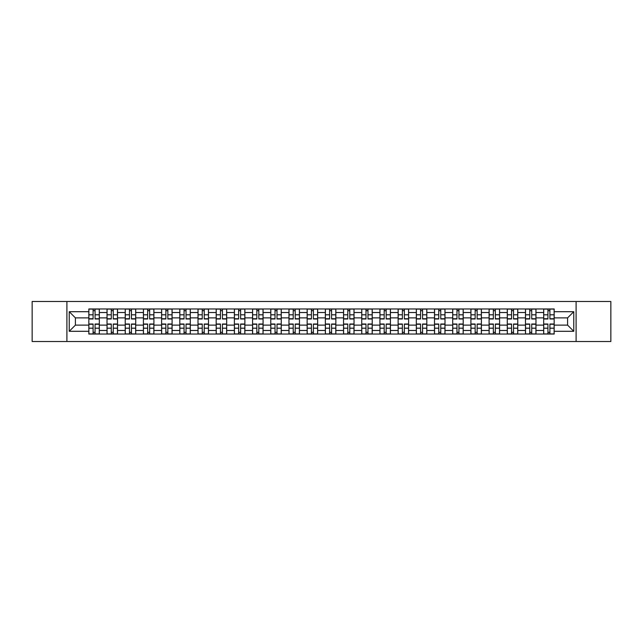 <?xml version="1.0" encoding="UTF-8"?>
<svg xmlns="http://www.w3.org/2000/svg" width="643" height="643" viewBox="0 0 643 643"><rect width="100%" height="100%" fill="white"/><g stroke="black" fill="none" stroke-linecap="round" stroke-linejoin="round"><path stroke-width="0.96" d="M576.096 341.505L610.85 341.505L610.85 301.495L32.15 301.495L32.15 341.505L576.096 341.505L576.096 301.495M107.027 334.038L107.027 312.522L99.327 312.522L99.327 334.038M99.327 312.522L99.327 308.961M107.027 312.522L107.027 308.961M117.524 308.961L117.524 334.038M125.216 334.038L125.216 308.961M135.713 308.961L135.713 334.038M143.413 334.038L143.413 308.961M153.91 308.961L153.91 334.038M161.602 334.038L161.602 308.961M172.099 308.961L172.099 334.038M179.799 334.038L179.799 308.961M190.296 308.961L190.296 334.038M197.996 334.038L197.996 308.961M208.493 308.961L208.493 334.038M216.185 334.038L216.185 308.961M226.682 308.961L226.682 334.038M234.382 334.038L234.382 308.961M244.879 308.961L244.879 334.038M252.57 334.038L252.57 308.961M263.067 308.961L263.067 334.038M270.767 334.038L270.767 308.961M281.264 308.961L281.264 334.038M288.964 334.038L288.964 308.961M299.461 308.961L299.461 334.038M307.153 334.038L307.153 308.961M317.65 308.961L317.65 334.038M325.35 334.038L325.35 308.961M335.847 308.961L335.847 334.038M343.539 334.038L343.539 308.961M354.036 308.961L354.036 334.038M361.736 334.038L361.736 308.961M372.233 308.961L372.233 334.038M379.933 334.038L379.933 308.961M390.43 308.961L390.43 334.038M398.121 334.038L398.121 308.961M408.618 308.961L408.618 334.038M416.318 334.038L416.318 308.961M426.815 308.961L426.815 334.038M434.507 334.038L434.507 308.961M445.004 308.961L445.004 334.038M452.704 334.038L452.704 308.961M463.201 308.961L463.201 334.038M470.901 334.038L470.901 308.961M481.398 308.961L481.398 334.038M489.09 334.038L489.09 308.961M499.587 308.961L499.587 334.038M507.287 334.038L507.287 308.961M517.784 308.961L517.784 334.038M525.476 334.038L525.476 308.961M535.973 308.961L535.973 334.038M543.673 334.038L543.673 308.961M543.673 325.117L535.973 325.117M525.476 325.117L517.784 325.117M507.287 325.117L499.587 325.117M489.09 325.117L481.398 325.117M470.901 325.117L463.201 325.117M452.704 325.117L445.004 325.117M434.507 325.117L426.815 325.117M416.318 325.117L408.618 325.117M398.121 325.117L390.43 325.117M379.933 325.117L372.233 325.117M361.736 325.117L354.036 325.117M343.539 325.117L335.847 325.117M325.35 325.117L317.65 325.117M307.153 325.117L299.461 325.117M288.964 325.117L281.264 325.117M270.767 325.117L263.067 325.117M252.57 325.117L244.879 325.117M234.382 325.117L226.682 325.117M216.185 325.117L208.493 325.117M197.996 325.117L190.296 325.117M179.799 325.117L172.099 325.117M161.602 325.117L153.91 325.117M143.413 325.117L135.713 325.117M125.216 325.117L117.524 325.117M107.027 325.117L99.327 325.117M543.673 317.883L535.973 317.883M525.476 317.883L517.784 317.883M507.287 317.883L499.587 317.883M489.09 317.883L481.398 317.883M470.901 317.883L463.201 317.883M452.704 317.883L445.004 317.883M434.507 317.883L426.815 317.883M416.318 317.883L408.618 317.883M398.121 317.883L390.43 317.883M379.933 317.883L372.233 317.883M361.736 317.883L354.036 317.883M343.539 317.883L335.847 317.883M325.35 317.883L317.65 317.883M307.153 317.883L299.461 317.883M288.964 317.883L281.264 317.883M270.767 317.883L263.067 317.883M252.57 317.883L244.879 317.883M234.382 317.883L226.682 317.883M216.185 317.883L208.493 317.883M197.996 317.883L190.296 317.883M179.799 317.883L172.099 317.883M161.602 317.883L153.91 317.883M143.413 317.883L135.713 317.883M125.216 317.883L117.524 317.883M107.027 317.883L99.327 317.883M75.416 325.117L88.83 325.117L88.83 317.883L75.416 317.883L75.416 325.117L69.235 331.298L69.235 311.702L88.83 311.702L88.83 317.883M554.17 317.883L554.17 325.117L567.584 325.117L567.584 317.883L554.17 317.883L554.17 308.961L88.83 308.961L88.83 311.702M554.17 311.702L573.765 311.702L573.765 331.298L554.17 331.298L554.17 325.117M88.83 325.117L88.83 334.038L554.17 334.038L554.17 331.298M88.83 331.298L69.235 331.298M66.904 341.505L66.904 301.495M95.068 332.286L93.09 332.286M93.09 310.714L95.068 310.714M113.264 332.286L111.279 332.286M111.279 310.714L113.264 310.714M131.461 332.286L129.476 332.286M129.476 310.714L131.461 310.714M149.65 332.286L147.665 332.286M147.665 310.714L149.65 310.714M167.847 332.286L165.862 332.286M165.862 310.714L167.847 310.714M186.036 332.286L184.059 332.286M184.059 310.714L186.036 310.714M204.233 332.286L202.248 332.286M202.248 310.714L204.233 310.714M222.43 332.286L220.445 332.286M220.445 310.714L222.43 310.714M240.619 332.286L238.633 332.286M238.633 310.714L240.619 310.714M258.816 332.286L256.83 332.286M256.83 310.714L258.816 310.714M277.004 332.286L275.027 332.286M275.027 310.714L277.004 310.714M295.201 332.286L293.216 332.286M293.216 310.714L295.201 310.714M313.398 332.286L311.413 332.286M311.413 310.714L313.398 310.714M331.587 332.286L329.602 332.286M329.602 310.714L331.587 310.714M349.784 332.286L347.799 332.286M347.799 310.714L349.784 310.714M367.973 332.286L365.996 332.286M365.996 310.714L367.973 310.714M386.17 332.286L384.184 332.286M384.184 310.714L386.17 310.714M404.367 332.286L402.381 332.286M402.381 310.714L404.367 310.714M422.555 332.286L420.57 332.286M420.57 310.714L422.555 310.714M440.752 332.286L438.767 332.286M438.767 310.714L440.752 310.714M458.941 332.286L456.964 332.286M456.964 310.714L458.941 310.714M477.138 332.286L475.153 332.286M475.153 310.714L477.138 310.714M495.335 332.286L493.35 332.286M493.35 310.714L495.335 310.714M513.524 332.286L511.539 332.286M511.539 310.714L513.524 310.714M531.721 332.286L529.736 332.286M529.736 310.714L531.721 310.714M549.91 332.286L547.932 332.286M547.932 310.714L549.91 310.714M69.235 311.702L75.416 317.883M567.584 325.117L573.765 331.298M567.584 317.883L573.765 311.702M95.068 318.992L95.068 309.082L99.271 309.082L99.271 318.992L95.068 318.992M93.09 310.593L95.068 310.593M93.09 309.082L88.887 309.082L88.887 318.992L93.09 318.992L93.09 309.082L96.82 309.082M93.09 324.008L93.09 333.918L88.887 333.918L88.887 324.008L93.09 324.008M95.068 332.407L93.09 332.407M95.068 333.918L99.271 333.918L99.271 324.008L95.068 324.008L95.068 333.918L91.338 333.918M113.264 318.992L113.264 309.082L117.46 309.082L117.46 318.992L113.264 318.992M111.279 310.593L113.264 310.593M111.279 309.082L107.084 309.082L107.084 318.992L111.279 318.992L111.279 309.082L115.017 309.082M131.461 318.992L131.461 309.082L135.657 309.082L135.657 318.992L131.461 318.992M129.476 310.593L131.461 310.593M129.476 309.082L125.272 309.082L125.272 318.992L129.476 318.992L129.476 309.082L133.205 309.082M111.279 324.008L111.279 333.918L107.084 333.918L107.084 324.008L111.279 324.008M113.264 332.407L111.279 332.407M113.264 333.918L117.46 333.918L117.46 324.008L113.264 324.008L113.264 333.918L109.535 333.918M129.476 324.008L129.476 333.918L125.272 333.918L125.272 324.008L129.476 324.008M131.461 332.407L129.476 332.407M131.461 333.918L135.657 333.918L135.657 324.008L131.461 324.008L131.461 333.918L127.724 333.918M149.65 318.992L149.65 309.082L153.846 309.082L153.846 318.992L149.65 318.992M147.665 310.593L149.65 310.593M147.665 309.082L143.469 309.082L143.469 318.992L147.665 318.992L147.665 309.082L151.402 309.082M167.847 318.992L167.847 309.082L172.043 309.082L172.043 318.992L167.847 318.992M165.862 310.593L167.847 310.593M165.862 309.082L161.666 309.082L161.666 318.992L165.862 318.992L165.862 309.082L169.591 309.082M186.036 318.992L186.036 309.082L190.24 309.082L190.24 318.992L186.036 318.992M184.059 310.593L186.036 310.593M184.059 309.082L179.855 309.082L179.855 318.992L184.059 318.992L184.059 309.082L187.788 309.082M147.665 324.008L147.665 333.918L143.469 333.918L143.469 324.008L147.665 324.008M149.65 332.407L147.665 332.407M149.65 333.918L153.846 333.918L153.846 324.008L149.65 324.008L149.65 333.918L145.921 333.918M165.862 324.008L165.862 333.918L161.666 333.918L161.666 324.008L165.862 324.008M167.847 332.407L165.862 332.407M167.847 333.918L172.043 333.918L172.043 324.008L167.847 324.008L167.847 333.918L164.11 333.918M184.059 324.008L184.059 333.918L179.855 333.918L179.855 324.008L184.059 324.008M186.036 332.407L184.059 332.407M186.036 333.918L190.24 333.918L190.24 324.008L186.036 324.008L186.036 333.918L182.307 333.918M204.233 318.992L204.233 309.082L208.428 309.082L208.428 318.992L204.233 318.992M202.248 310.593L204.233 310.593M202.248 309.082L198.052 309.082L198.052 318.992L202.248 318.992L202.248 309.082L205.985 309.082M202.248 324.008L202.248 333.918L198.052 333.918L198.052 324.008L202.248 324.008M204.233 332.407L202.248 332.407M204.233 333.918L208.428 333.918L208.428 324.008L204.233 324.008L204.233 333.918L200.503 333.918M222.43 318.992L222.43 309.082L226.625 309.082L226.625 318.992L222.43 318.992M220.445 310.593L222.43 310.593M220.445 309.082L216.241 309.082L216.241 318.992L220.445 318.992L220.445 309.082L224.174 309.082M220.445 324.008L220.445 333.918L216.241 333.918L216.241 324.008L220.445 324.008M222.43 332.407L220.445 332.407M222.43 333.918L226.625 333.918L226.625 324.008L222.43 324.008L222.43 333.918L218.692 333.918M240.619 318.992L240.619 309.082L244.814 309.082L244.814 318.992L240.619 318.992M238.633 310.593L240.619 310.593M238.633 309.082L234.438 309.082L234.438 318.992L238.633 318.992L238.633 309.082L242.371 309.082M238.633 324.008L238.633 333.918L234.438 333.918L234.438 324.008L238.633 324.008M240.619 332.407L238.633 332.407M240.619 333.918L244.814 333.918L244.814 324.008L240.619 324.008L240.619 333.918L236.889 333.918M258.816 318.992L258.816 309.082L263.011 309.082L263.011 318.992L258.816 318.992M256.83 310.593L258.816 310.593M256.83 309.082L252.635 309.082L252.635 318.992L256.83 318.992L256.83 309.082L260.56 309.082M256.83 324.008L256.83 333.918L252.635 333.918L252.635 324.008L256.83 324.008M258.816 332.407L256.83 332.407M258.816 333.918L263.011 333.918L263.011 324.008L258.816 324.008L258.816 333.918L255.078 333.918M277.004 318.992L277.004 309.082L281.208 309.082L281.208 318.992L277.004 318.992M275.027 310.593L277.004 310.593M275.027 309.082L270.824 309.082L270.824 318.992L275.027 318.992L275.027 309.082L278.757 309.082M275.027 324.008L275.027 333.918L270.824 333.918L270.824 324.008L275.027 324.008M277.004 332.407L275.027 332.407M277.004 333.918L281.208 333.918L281.208 324.008L277.004 324.008L277.004 333.918L273.275 333.918M295.201 318.992L295.201 309.082L299.397 309.082L299.397 318.992L295.201 318.992M293.216 310.593L295.201 310.593M293.216 309.082L289.02 309.082L289.02 318.992L293.216 318.992L293.216 309.082L296.953 309.082M293.216 324.008L293.216 333.918L289.02 333.918L289.02 324.008L293.216 324.008M295.201 332.407L293.216 332.407M295.201 333.918L299.397 333.918L299.397 324.008L295.201 324.008L295.201 333.918L291.472 333.918M313.398 318.992L313.398 309.082L317.594 309.082L317.594 318.992L313.398 318.992M311.413 310.593L313.398 310.593M311.413 309.082L307.209 309.082L307.209 318.992L311.413 318.992L311.413 309.082L315.142 309.082M311.413 324.008L311.413 333.918L307.209 333.918L307.209 324.008L311.413 324.008M313.398 332.407L311.413 332.407M313.398 333.918L317.594 333.918L317.594 324.008L313.398 324.008L313.398 333.918L309.661 333.918M331.587 318.992L331.587 309.082L335.791 309.082L335.791 318.992L331.587 318.992M329.602 310.593L331.587 310.593M329.602 309.082L325.406 309.082L325.406 318.992L329.602 318.992L329.602 309.082L333.339 309.082M329.602 324.008L329.602 333.918L325.406 333.918L325.406 324.008L329.602 324.008M331.587 332.407L329.602 332.407M331.587 333.918L335.791 333.918L335.791 324.008L331.587 324.008L331.587 333.918L327.858 333.918M349.784 318.992L349.784 309.082L353.98 309.082L353.98 318.992L349.784 318.992M347.799 310.593L349.784 310.593M347.799 309.082L343.603 309.082L343.603 318.992L347.799 318.992L347.799 309.082L351.528 309.082M347.799 324.008L347.799 333.918L343.603 333.918L343.603 324.008L347.799 324.008M349.784 332.407L347.799 332.407M349.784 333.918L353.98 333.918L353.98 324.008L349.784 324.008L349.784 333.918L346.047 333.918M367.973 318.992L367.973 309.082L372.176 309.082L372.176 318.992L367.973 318.992M365.996 310.593L367.973 310.593M365.996 309.082L361.792 309.082L361.792 318.992L365.996 318.992L365.996 309.082L369.725 309.082M365.996 324.008L365.996 333.918L361.792 333.918L361.792 324.008L365.996 324.008M367.973 332.407L365.996 332.407M367.973 333.918L372.176 333.918L372.176 324.008L367.973 324.008L367.973 333.918L364.243 333.918M386.17 318.992L386.17 309.082L390.365 309.082L390.365 318.992L386.17 318.992M384.184 310.593L386.17 310.593M384.184 309.082L379.989 309.082L379.989 318.992L384.184 318.992L384.184 309.082L387.922 309.082M384.184 324.008L384.184 333.918L379.989 333.918L379.989 324.008L384.184 324.008M386.17 332.407L384.184 332.407M386.17 333.918L390.365 333.918L390.365 324.008L386.17 324.008L386.17 333.918L382.44 333.918M404.367 318.992L404.367 309.082L408.562 309.082L408.562 318.992L404.367 318.992M402.381 310.593L404.367 310.593M402.381 309.082L398.186 309.082L398.186 318.992L402.381 318.992L402.381 309.082L406.111 309.082M402.381 324.008L402.381 333.918L398.186 333.918L398.186 324.008L402.381 324.008M404.367 332.407L402.381 332.407M404.367 333.918L408.562 333.918L408.562 324.008L404.367 324.008L404.367 333.918L400.629 333.918M422.555 318.992L422.555 309.082L426.759 309.082L426.759 318.992L422.555 318.992M420.57 310.593L422.555 310.593M420.57 309.082L416.375 309.082L416.375 318.992L420.57 318.992L420.57 309.082L424.308 309.082M420.57 324.008L420.57 333.918L416.375 333.918L416.375 324.008L420.57 324.008M422.555 332.407L420.57 332.407M422.555 333.918L426.759 333.918L426.759 324.008L422.555 324.008L422.555 333.918L418.826 333.918M440.752 318.992L440.752 309.082L444.948 309.082L444.948 318.992L440.752 318.992M438.767 310.593L440.752 310.593M438.767 309.082L434.572 309.082L434.572 318.992L438.767 318.992L438.767 309.082L442.497 309.082M438.767 324.008L438.767 333.918L434.572 333.918L434.572 324.008L438.767 324.008M440.752 332.407L438.767 332.407M440.752 333.918L444.948 333.918L444.948 324.008L440.752 324.008L440.752 333.918L437.015 333.918M458.941 318.992L458.941 309.082L463.145 309.082L463.145 318.992L458.941 318.992M456.964 310.593L458.941 310.593M456.964 309.082L452.76 309.082L452.76 318.992L456.964 318.992L456.964 309.082L460.693 309.082M456.964 324.008L456.964 333.918L452.76 333.918L452.76 324.008L456.964 324.008M458.941 332.407L456.964 332.407M458.941 333.918L463.145 333.918L463.145 324.008L458.941 324.008L458.941 333.918L455.212 333.918M477.138 318.992L477.138 309.082L481.334 309.082L481.334 318.992L477.138 318.992M475.153 310.593L477.138 310.593M475.153 309.082L470.957 309.082L470.957 318.992L475.153 318.992L475.153 309.082L478.89 309.082M475.153 324.008L475.153 333.918L470.957 333.918L470.957 324.008L475.153 324.008M477.138 332.407L475.153 332.407M477.138 333.918L481.334 333.918L481.334 324.008L477.138 324.008L477.138 333.918L473.409 333.918M495.335 318.992L495.335 309.082L499.531 309.082L499.531 318.992L495.335 318.992M493.35 310.593L495.335 310.593M493.35 309.082L489.154 309.082L489.154 318.992L493.35 318.992L493.35 309.082L497.079 309.082M493.35 324.008L493.35 333.918L489.154 333.918L489.154 324.008L493.35 324.008M495.335 332.407L493.35 332.407M495.335 333.918L499.531 333.918L499.531 324.008L495.335 324.008L495.335 333.918L491.598 333.918M513.524 318.992L513.524 309.082L517.728 309.082L517.728 318.992L513.524 318.992M511.539 310.593L513.524 310.593M511.539 309.082L507.343 309.082L507.343 318.992L511.539 318.992L511.539 309.082L515.276 309.082M511.539 324.008L511.539 333.918L507.343 333.918L507.343 324.008L511.539 324.008M513.524 332.407L511.539 332.407M513.524 333.918L517.728 333.918L517.728 324.008L513.524 324.008L513.524 333.918L509.795 333.918M531.721 318.992L531.721 309.082L535.916 309.082L535.916 318.992L531.721 318.992M529.736 310.593L531.721 310.593M529.736 309.082L525.54 309.082L525.54 318.992L529.736 318.992L529.736 309.082L533.465 309.082M529.736 324.008L529.736 333.918L525.54 333.918L525.54 324.008L529.736 324.008M531.721 332.407L529.736 332.407M531.721 333.918L535.916 333.918L535.916 324.008L531.721 324.008L531.721 333.918L527.983 333.918M549.91 318.992L549.91 309.082L554.113 309.082L554.113 318.992L549.91 318.992M547.932 310.593L549.91 310.593M547.932 309.082L543.729 309.082L543.729 318.992L547.932 318.992L547.932 309.082L551.662 309.082M547.932 324.008L547.932 333.918L543.729 333.918L543.729 324.008L547.932 324.008M549.91 332.407L547.932 332.407M549.91 333.918L554.113 333.918L554.113 324.008L549.91 324.008L549.91 333.918L546.18 333.918M525.476 312.522L517.784 312.522M507.287 312.522L499.587 312.522M489.09 312.522L481.398 312.522M470.901 312.522L463.201 312.522M452.704 312.522L445.004 312.522M434.507 312.522L426.815 312.522M416.318 312.522L408.618 312.522M398.121 312.522L390.43 312.522M379.933 312.522L372.233 312.522M361.736 312.522L354.036 312.522M343.539 312.522L335.847 312.522M325.35 312.522L317.65 312.522M307.153 312.522L299.461 312.522M288.964 312.522L281.264 312.522M270.767 312.522L263.067 312.522M252.57 312.522L244.879 312.522M234.382 312.522L226.682 312.522M216.185 312.522L208.493 312.522M197.996 312.522L190.296 312.522M179.799 312.522L172.099 312.522M161.602 312.522L153.91 312.522M143.413 312.522L135.713 312.522M125.216 312.522L117.524 312.522M543.673 312.522L535.973 312.522M525.476 330.478L517.784 330.478M507.287 330.478L499.587 330.478M489.09 330.478L481.398 330.478M470.901 330.478L463.201 330.478M452.704 330.478L445.004 330.478M434.507 330.478L426.815 330.478M416.318 330.478L408.618 330.478M398.121 330.478L390.43 330.478M379.933 330.478L372.233 330.478M361.736 330.478L354.036 330.478M343.539 330.478L335.847 330.478M325.35 330.478L317.65 330.478M307.153 330.478L299.461 330.478M288.964 330.478L281.264 330.478M270.767 330.478L263.067 330.478M252.57 330.478L244.879 330.478M234.382 330.478L226.682 330.478M216.185 330.478L208.493 330.478M197.996 330.478L190.296 330.478M179.799 330.478L172.099 330.478M161.602 330.478L153.91 330.478M143.413 330.478L135.713 330.478M125.216 330.478L117.524 330.478M107.027 330.478L99.327 330.478M543.673 330.478L535.973 330.478M95.068 318.743L99.271 318.743M95.068 314.805L99.271 314.805M88.887 318.743L93.09 318.743M88.887 314.805L93.09 314.805M93.09 324.257L88.887 324.257M93.09 328.195L88.887 328.195M99.271 324.257L95.068 324.257M99.271 328.195L95.068 328.195M113.264 318.743L117.46 318.743M113.264 314.805L117.46 314.805M107.084 318.743L111.279 318.743M107.084 314.805L111.279 314.805M131.461 318.743L135.657 318.743M131.461 314.805L135.657 314.805M125.272 318.743L129.476 318.743M125.272 314.805L129.476 314.805M111.279 324.257L107.084 324.257M111.279 328.195L107.084 328.195M117.46 324.257L113.264 324.257M117.46 328.195L113.264 328.195M129.476 324.257L125.272 324.257M129.476 328.195L125.272 328.195M135.657 324.257L131.461 324.257M135.657 328.195L131.461 328.195M149.65 318.743L153.846 318.743M149.65 314.805L153.846 314.805M143.469 318.743L147.665 318.743M143.469 314.805L147.665 314.805M167.847 318.743L172.043 318.743M167.847 314.805L172.043 314.805M161.666 318.743L165.862 318.743M161.666 314.805L165.862 314.805M186.036 318.743L190.24 318.743M186.036 314.805L190.24 314.805M179.855 318.743L184.059 318.743M179.855 314.805L184.059 314.805M147.665 324.257L143.469 324.257M147.665 328.195L143.469 328.195M153.846 324.257L149.65 324.257M153.846 328.195L149.65 328.195M165.862 324.257L161.666 324.257M165.862 328.195L161.666 328.195M172.043 324.257L167.847 324.257M172.043 328.195L167.847 328.195M184.059 324.257L179.855 324.257M184.059 328.195L179.855 328.195M190.24 324.257L186.036 324.257M190.24 328.195L186.036 328.195M204.233 318.743L208.428 318.743M204.233 314.805L208.428 314.805M198.052 318.743L202.248 318.743M198.052 314.805L202.248 314.805M202.248 324.257L198.052 324.257M202.248 328.195L198.052 328.195M208.428 324.257L204.233 324.257M208.428 328.195L204.233 328.195M222.43 318.743L226.625 318.743M222.43 314.805L226.625 314.805M216.241 318.743L220.445 318.743M216.241 314.805L220.445 314.805M220.445 324.257L216.241 324.257M220.445 328.195L216.241 328.195M226.625 324.257L222.43 324.257M226.625 328.195L222.43 328.195M240.619 318.743L244.814 318.743M240.619 314.805L244.814 314.805M234.438 318.743L238.633 318.743M234.438 314.805L238.633 314.805M238.633 324.257L234.438 324.257M238.633 328.195L234.438 328.195M244.814 324.257L240.619 324.257M244.814 328.195L240.619 328.195M258.816 318.743L263.011 318.743M258.816 314.805L263.011 314.805M252.635 318.743L256.83 318.743M252.635 314.805L256.83 314.805M256.83 324.257L252.635 324.257M256.83 328.195L252.635 328.195M263.011 324.257L258.816 324.257M263.011 328.195L258.816 328.195M277.004 318.743L281.208 318.743M277.004 314.805L281.208 314.805M270.824 318.743L275.027 318.743M270.824 314.805L275.027 314.805M275.027 324.257L270.824 324.257M275.027 328.195L270.824 328.195M281.208 324.257L277.004 324.257M281.208 328.195L277.004 328.195M295.201 318.743L299.397 318.743M295.201 314.805L299.397 314.805M289.02 318.743L293.216 318.743M289.02 314.805L293.216 314.805M293.216 324.257L289.02 324.257M293.216 328.195L289.02 328.195M299.397 324.257L295.201 324.257M299.397 328.195L295.201 328.195M313.398 318.743L317.594 318.743M313.398 314.805L317.594 314.805M307.209 318.743L311.413 318.743M307.209 314.805L311.413 314.805M311.413 324.257L307.209 324.257M311.413 328.195L307.209 328.195M317.594 324.257L313.398 324.257M317.594 328.195L313.398 328.195M331.587 318.743L335.791 318.743M331.587 314.805L335.791 314.805M325.406 318.743L329.602 318.743M325.406 314.805L329.602 314.805M329.602 324.257L325.406 324.257M329.602 328.195L325.406 328.195M335.791 324.257L331.587 324.257M335.791 328.195L331.587 328.195M349.784 318.743L353.98 318.743M349.784 314.805L353.98 314.805M343.603 318.743L347.799 318.743M343.603 314.805L347.799 314.805M347.799 324.257L343.603 324.257M347.799 328.195L343.603 328.195M353.98 324.257L349.784 324.257M353.98 328.195L349.784 328.195M367.973 318.743L372.176 318.743M367.973 314.805L372.176 314.805M361.792 318.743L365.996 318.743M361.792 314.805L365.996 314.805M365.996 324.257L361.792 324.257M365.996 328.195L361.792 328.195M372.176 324.257L367.973 324.257M372.176 328.195L367.973 328.195M386.17 318.743L390.365 318.743M386.17 314.805L390.365 314.805M379.989 318.743L384.184 318.743M379.989 314.805L384.184 314.805M384.184 324.257L379.989 324.257M384.184 328.195L379.989 328.195M390.365 324.257L386.17 324.257M390.365 328.195L386.17 328.195M404.367 318.743L408.562 318.743M404.367 314.805L408.562 314.805M398.186 318.743L402.381 318.743M398.186 314.805L402.381 314.805M402.381 324.257L398.186 324.257M402.381 328.195L398.186 328.195M408.562 324.257L404.367 324.257M408.562 328.195L404.367 328.195M422.555 318.743L426.759 318.743M422.555 314.805L426.759 314.805M416.375 318.743L420.57 318.743M416.375 314.805L420.57 314.805M420.57 324.257L416.375 324.257M420.57 328.195L416.375 328.195M426.759 324.257L422.555 324.257M426.759 328.195L422.555 328.195M440.752 318.743L444.948 318.743M440.752 314.805L444.948 314.805M434.572 318.743L438.767 318.743M434.572 314.805L438.767 314.805M438.767 324.257L434.572 324.257M438.767 328.195L434.572 328.195M444.948 324.257L440.752 324.257M444.948 328.195L440.752 328.195M458.941 318.743L463.145 318.743M458.941 314.805L463.145 314.805M452.76 318.743L456.964 318.743M452.76 314.805L456.964 314.805M456.964 324.257L452.76 324.257M456.964 328.195L452.76 328.195M463.145 324.257L458.941 324.257M463.145 328.195L458.941 328.195M477.138 318.743L481.334 318.743M477.138 314.805L481.334 314.805M470.957 318.743L475.153 318.743M470.957 314.805L475.153 314.805M475.153 324.257L470.957 324.257M475.153 328.195L470.957 328.195M481.334 324.257L477.138 324.257M481.334 328.195L477.138 328.195M495.335 318.743L499.531 318.743M495.335 314.805L499.531 314.805M489.154 318.743L493.35 318.743M489.154 314.805L493.35 314.805M493.35 324.257L489.154 324.257M493.35 328.195L489.154 328.195M499.531 324.257L495.335 324.257M499.531 328.195L495.335 328.195M513.524 318.743L517.728 318.743M513.524 314.805L517.728 314.805M507.343 318.743L511.539 318.743M507.343 314.805L511.539 314.805M511.539 324.257L507.343 324.257M511.539 328.195L507.343 328.195M517.728 324.257L513.524 324.257M517.728 328.195L513.524 328.195M531.721 318.743L535.916 318.743M531.721 314.805L535.916 314.805M525.54 318.743L529.736 318.743M525.54 314.805L529.736 314.805M529.736 324.257L525.54 324.257M529.736 328.195L525.54 328.195M535.916 324.257L531.721 324.257M535.916 328.195L531.721 328.195M549.91 318.743L554.113 318.743M549.91 314.805L554.113 314.805M543.729 318.743L547.932 318.743M543.729 314.805L547.932 314.805M547.932 324.257L543.729 324.257M547.932 328.195L543.729 328.195M554.113 324.257L549.91 324.257M554.113 328.195L549.91 328.195"/></g></svg>
